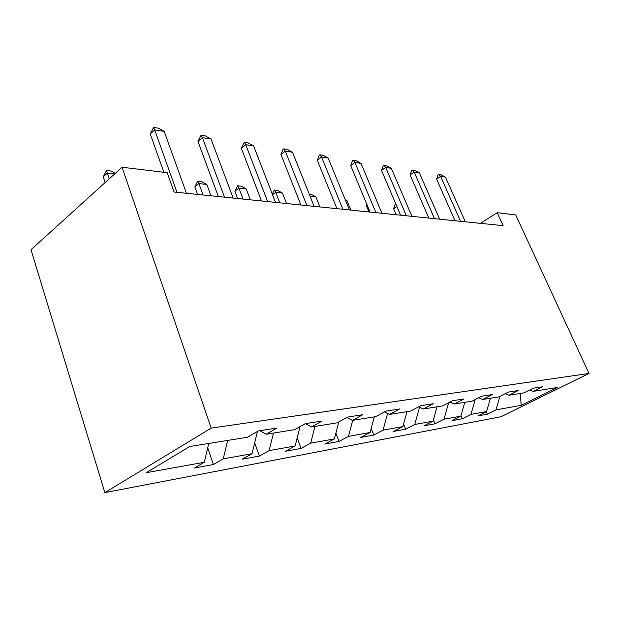 <?xml version="1.0" encoding="UTF-8"?>
<svg xmlns="http://www.w3.org/2000/svg" width="620" height="620" viewBox="0 0 620 620"><rect width="100%" height="100%" fill="white"/><g stroke="black" fill="none" stroke-linecap="round" stroke-linejoin="round"><path stroke-width="0.93" d="M104.85 492.613L501.03 416.718L589 373.457L211.18 428.11L104.85 492.613L31 249.705L122.039 167.23L211.18 428.11M529.744 389.957L533.068 391.383L542.268 386.803L533.246 388.205L523.97 392.847L508.842 395.273L518.25 390.53L508.501 392.049L499.015 396.854L482.654 399.482L492.264 394.576L481.693 396.219L471.998 401.186L454.235 404.039L464.055 398.962L452.554 400.745L442.649 405.899L423.297 409.006L433.326 403.736L420.763 405.689L410.649 411.037L389.484 414.439L399.722 408.96L385.942 411.099L375.635 416.663L352.385 420.391L362.824 414.695L347.649 417.058L337.14 422.84L311.488 426.963L322.113 421.026L305.319 423.638L294.624 429.668L266.189 434.232L276.985 428.04L258.292 430.946L247.434 437.247L189.72 446.516L146.18 472.719L204.298 462.28L194.401 468.015L213.381 464.527L207.708 447.772M533.068 391.383L557.465 387.469L521.195 405.341L495.961 409.874L487.328 414.175L486.282 411.703M213.381 464.527L223.239 458.87L252.015 453.7L242.226 459.226L259.369 456.08L269.119 450.632L295.167 445.95L285.495 451.275L301.064 448.415L310.674 443.161L334.358 438.906L324.834 444.044L339.031 441.432L348.502 436.371L370.132 432.481L360.762 437.441L373.759 435.046L383.067 430.156L402.899 426.591L393.692 431.388L405.643 429.187L414.78 424.46L433.031 421.182L423.995 425.816L435.015 423.793L443.99 419.213L460.838 416.183L451.972 420.678L462.164 418.802L470.968 414.361L486.568 411.564L477.873 415.911L487.328 414.175M122.039 167.23L167.191 172.701L174.065 192.022L503.114 225.665L497.186 212.683L480.423 223.347M505.254 393.692L508.842 395.273M486.568 411.564L490.436 398.226M470.968 414.361L475.222 399.536M478.764 397.722L482.654 399.482M460.838 416.183L464.783 402.349M443.99 419.213L448.617 402.799M449.996 402.078L454.235 404.039M433.031 421.182L437.061 406.798M414.78 424.46L419.546 407.216M418.671 406.798L423.297 409.006M402.899 426.591L406.999 411.626M383.067 430.156L387.57 413.486M384.416 411.928L389.484 414.439M370.132 432.481L374.302 416.873M348.502 436.371L352.718 420.344M346.797 417.524L352.385 420.391M334.358 438.906L338.784 421.933M310.674 443.161L314.968 426.405M305.311 423.646L311.488 426.963M295.167 445.95L300.057 426.607M269.119 450.632L273.466 433.062M257.261 431.543L256.556 431.954M259.904 430.699L266.189 434.232M252.015 453.7L257.362 431.83M223.239 458.87L227.641 440.425M204.298 462.28L208.715 443.463M497.186 212.683L515.732 214.931L589 373.457M521.195 405.341L520.257 393.437M495.961 409.874L499.898 396.405M259.369 456.08L254.681 442.804M301.064 448.415L297.205 437.883M339.031 441.432L335.877 433.093M373.759 435.046L371.202 428.474M405.643 429.187L403.597 424.064M435.015 423.793L433.403 419.856M462.164 418.802L460.931 415.85M176.948 192.316L154.682 129.875L150.242 133.928L153.597 127.387L158.371 128.169L164.222 131.425L186.465 193.293M163.85 172.298L150.242 133.928M164.222 131.425L154.682 129.875L153.597 127.387M114.599 173.972L107.299 173.143L109.213 178.847M103.23 176.855L106.516 170.531L107.299 173.143L103.23 176.855L105.136 182.543M106.516 170.531L111.298 171.081L115.297 173.344M224.502 197.175L202.391 137.632L197.974 141.461L201.105 135.222L205.437 135.935L211.048 139.043L233.12 198.059M218.325 196.548L197.974 141.461M211.048 139.043L202.391 137.632L201.105 135.222M267.631 201.585L245.745 144.677L241.366 148.312L244.296 142.344L248.248 142.988L253.634 145.964L275.474 202.391M261.516 200.965L241.366 148.312M253.634 145.964L245.745 144.677L244.296 142.344M211.009 195.796L206.855 184.473L198.888 183.567L203.05 194.982M194.85 186.915L197.726 181.125L198.888 183.567L194.85 186.915L197.578 194.424M197.726 181.125L201.709 181.59L206.855 184.473M306.931 205.608L285.316 151.109L280.984 154.566L283.014 149.42L283.735 148.847L287.347 149.435L292.531 152.287L314.092 206.336M300.894 204.988L280.984 154.566M292.531 152.287L285.316 151.109L283.735 148.847M342.883 209.281L321.571 157.007L317.3 160.293L319.184 155.349L319.889 154.806L323.206 155.349L328.197 158.084L349.447 209.955M336.939 208.677L317.3 160.293M328.197 158.084L321.571 157.007L319.889 154.806M375.906 212.66L354.919 162.425L350.711 165.563L352.454 160.812L353.152 160.286L356.213 160.797L361.026 163.424L381.943 213.28M370.055 212.063L350.711 165.563M361.026 163.424L354.919 162.425L353.152 160.286M250.348 199.818L246.225 188.953L238.909 188.116L243.04 199.074M234.91 191.309L237.615 185.76L238.909 188.116L234.91 191.309L237.615 198.516M237.615 185.76L241.273 186.186L246.225 188.953M286.533 203.523L282.449 193.068L275.714 192.301L279.798 202.833M272.25 194.076L274.296 190.022L275.714 192.301L272.521 194.765M274.296 190.022L277.675 190.417L282.449 193.068M309.202 194.076L311.271 194.316L315.89 196.873L310.047 196.215M319.92 206.933L315.89 196.873M406.332 215.768L385.687 167.431L381.54 170.43L383.168 165.85L383.858 165.354L386.686 165.819L391.336 168.346L411.913 216.341M400.582 215.179L381.54 170.43M391.336 168.346L385.687 167.431L383.858 165.354M350.827 210.095L346.851 200.399L345.472 200.245M346.851 200.399L345.154 199.462M434.465 218.643L414.168 172.058L410.091 174.933L411.61 170.523L412.292 170.043L414.912 170.477L419.407 172.91L439.634 219.178M428.815 218.07L410.091 174.933M419.407 172.91L414.168 172.058L412.292 170.043M367.195 205.197L366.42 205.747L368.993 211.955M366.885 204.445L366.42 205.747M460.552 221.317L440.611 176.359L436.604 179.118L438.03 174.856L438.696 174.391L441.13 174.793L445.478 177.15L465.357 221.805M455.003 220.743L436.604 179.118M445.478 177.15L440.611 176.359L438.696 174.391M396.878 206.483L393.607 208.738L396.149 214.729M393.607 208.738L395.048 204.561L395.885 204.151M396.087 204.615L395.676 204.127"/></g></svg>
